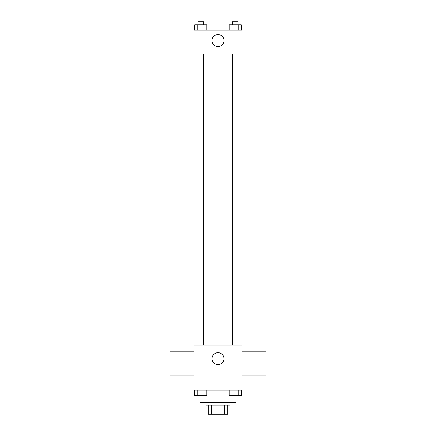 <?xml version="1.0" encoding="UTF-8"?>
<svg xmlns="http://www.w3.org/2000/svg" width="436" height="436" viewBox="0 0 436 436"><rect width="100%" height="100%" fill="white"/><g stroke="black" fill="none" stroke-linecap="round" stroke-linejoin="round"><path stroke-width="0.65" d="M224.317 405.197L224.317 414.2L208.245 414.2L208.245 405.197M224.317 414.2L227.756 414.2L227.756 405.197L227.756 414.2M230.006 402.194L230.006 405.197L205.994 405.197L205.994 402.194M211.683 405.197L211.683 414.2M199.993 395.468L199.993 402.194L236.007 402.194L236.007 395.468M242.007 390.193L193.993 390.193L193.993 345.176L242.007 345.176L242.007 390.193M224 358.681A6 6 0 0 1 214.997 363.875A6 6 0 0 1 214.997 353.482A6 6 0 0 1 224 358.681M242.007 375.183L266.02 375.183L266.02 351.176L242.007 351.176M193.993 351.176L169.98 351.176L169.98 375.183L193.993 375.183M239.01 54.064L239.01 345.176M232.464 345.176L232.464 54.064M203.536 54.064L203.536 345.176M242.007 54.064L193.993 54.064L193.993 30.051L242.007 30.051L242.007 54.064M224 40.559A6 6 0 0 1 214.997 45.753A6 6 0 0 1 214.997 35.36A6 6 0 0 1 224 40.559M241.233 30.051L241.233 24.803L229.102 24.803L229.102 30.051M238.198 24.803L238.198 30.051M232.132 24.803L232.132 30.051M232.464 24.803L232.464 21.8L237.865 21.8L237.865 24.803M206.898 30.051L206.898 24.803L194.767 24.803L194.767 30.051M203.868 24.803L203.868 30.051M197.802 24.803L197.802 30.051M198.135 24.803L198.135 21.8L203.536 21.8L203.536 24.803M241.233 390.193L241.233 395.441L229.102 395.441L229.102 390.193M238.198 390.193L238.198 395.441M232.132 390.193L232.132 395.441M237.865 395.441L232.464 395.441M206.898 390.193L206.898 395.441L194.767 395.441L194.767 390.193M203.868 390.193L203.868 395.441M197.802 390.193L197.802 395.441M203.536 395.441L198.135 395.441M196.99 54.064L196.99 345.176M237.865 345.176L237.865 54.064M198.135 54.064L198.135 345.176"/></g></svg>
